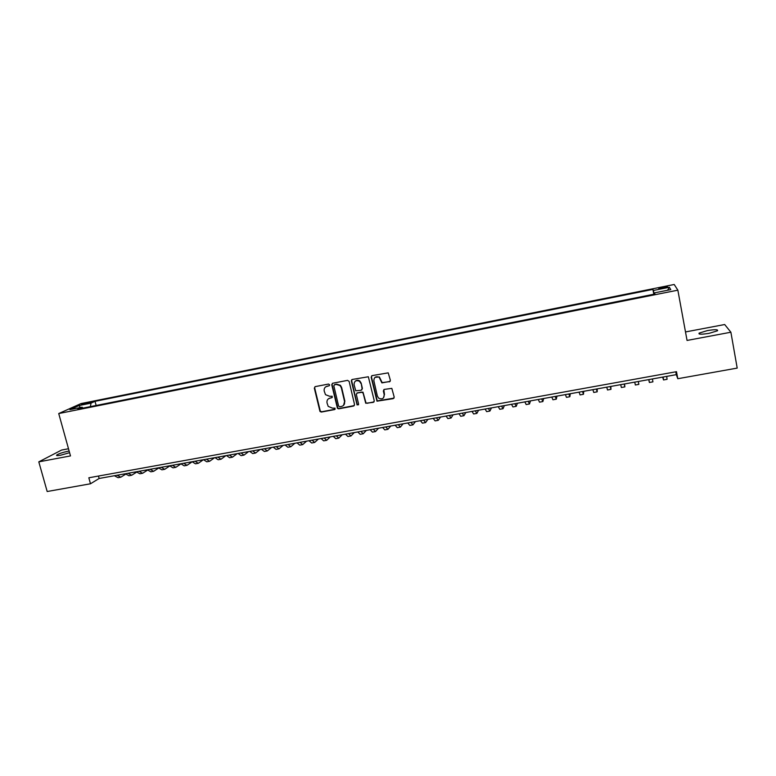 <?xml version="1.0" encoding="UTF-8"?>
<svg xmlns="http://www.w3.org/2000/svg" width="776" height="776" viewBox="0 0 776 776"><rect width="100%" height="100%" fill="white"/><g stroke="black" fill="none" stroke-linecap="round" stroke-linejoin="round"><path stroke-width="1.16" d="M329.616 384.78L328.529 384.052L315.26 386.613L314.319 388.126L319.964 411.445L321.332 412.066L334.572 409.592L335.057 408.166L332.438 408.127L328.209 406.391L327.016 402.899C326.677 400.387 327.685 398.777 330.052 398.069L331.769 397.739L332.235 396.274L329.625 396.274L325.493 394.674L324.203 391.036C323.854 388.514 324.863 386.894 327.23 386.176L328.956 385.847L329.616 384.78M707.382 330.595L699.118 333.117C698.225 334.466 701.582 334.534 709.186 333.311L717.49 330.78C718.333 329.422 714.958 329.363 707.382 330.595M69.132 451.031L68.259 451.186C62.943 452.321 59.112 453.572 56.793 454.949C55.969 455.725 57.22 455.822 60.557 455.24L69.588 452.689M662.879 287.168L658.698 288.362L663.393 288.139L667.583 286.936L662.879 287.168M389.397 381.87L390.386 380.318L388.223 372.849L372.14 375.623L371.151 377.165L376.981 401.182L393.219 398.651L394.208 397.118L391.822 388.369L384.333 389.397L383.344 390.929L384.236 394.839C384.033 398.554 382.19 399.669 378.698 398.195L377.388 396.129L373.867 380.812C373.954 377.281 375.7 376.069 379.095 377.185L381.899 382.898L390.173 381.375M68.501 448.751L61.585 450.061L38.8 461.856L70.49 455.919L58.724 413.55L677.855 290.166L687.051 340.441L730.885 332.225L737.2 368.096L677.797 378.717L676.497 371.685L88.833 477.783L90.482 483.778L99.144 478.472L676.294 374.653L677.797 378.717M38.8 461.856L47.181 491.518L90.482 483.778M349.142 381.414L347.57 380.366L332.7 383.247L331.75 384.77L337.444 408.321L338.734 408.816L353.575 406.052L354.535 404.529L349.142 381.414M352.323 379.454L368.348 376.767L374.274 400.843L373.295 402.366L365.719 403.229L363.129 393.141L361.558 392.093L357.309 392.899L356.339 394.421L358.609 404.17L357.096 404.965L351.353 380.987L352.323 379.454M325.745 386.797L329.305 385.691M83.381 404.364L91.219 402.259L86.96 402.754L81.519 404.383L83.381 404.364M58.724 413.55L81.014 403.578L674.198 284.482L677.855 290.166M653.819 294.25L652.907 289.399L95.011 401.328L91.015 403.142L90.414 406.624M652.907 289.399L653.382 290.476L669.387 287.265L670.774 289.623L654.44 292.882L654.934 294.026L77.901 409.117L82.101 407.206L69.898 409.641L78.987 405.557L91.015 403.142M351.625 380.764L351.46 380.085M730.885 332.225L724.677 324.523L685.499 331.944M98.474 476.047L99.144 478.472M675.77 371.811L676.294 374.653M96.146 405.479L95.011 401.328M82.993 408.098L82.101 407.206M654.44 292.882L654.624 294.094M654.168 294.182L653.382 290.476M80.335 407.555L78.987 405.557M669.387 287.265L667.583 290.263M328.461 398.757L332.303 397.39M314.949 386.72L314.668 387.864L320.313 411.144L321.681 411.765L335.125 409.224M328.956 385.847L329.46 385.526M332.351 383.363L332.079 384.508L337.773 408.03L339.063 408.525L354.331 405.576M334.505 384.77L333.835 385.837L338.608 406.042L339.694 406.779L341.518 406.43C343.894 405.732 344.913 404.121 344.573 401.59L341.324 387.757L340.101 385.604L336.328 384.421L334.31 384.838M343.564 405.344L344.573 401.59M334.834 384.508L336.658 384.159L340.431 385.332L341.644 387.486L344.893 401.308M356.873 393.073L362.974 392.123L366.01 402.938L367.164 403.277L374.09 401.871M351.926 379.6L351.664 380.725L357.144 404.218L358.502 404.849M360.859 383.373L359.521 381.278C356.058 379.852 354.234 380.987 354.069 384.673L355.748 390.774L361.141 390.289L362.111 388.757L361.16 383.111L359.821 381.016C358.221 379.949 356.708 380.007 355.292 381.181M361.878 389.833L362.111 388.757M361.16 383.111L362.411 388.485M375.012 377.369L379.367 376.932L382.17 382.636L389.659 381.608M383.538 397.826L384.236 394.839M383.819 389.61L384.508 394.567M371.694 375.797L371.442 376.913L377.262 400.901L394.033 398.117M125.644 474.214L120.775 477.201L117.089 475.242M120.396 477.269L118.068 477.686L114.373 475.727M136.576 472.186L131.658 475.251L128.03 473.273M131.28 475.319L128.932 475.736L125.285 473.767M147.566 470.13L142.6 473.282L139.03 471.294M142.231 473.35L139.864 473.777L136.275 471.789M158.624 468.074L153.609 471.313L150.088 469.305M153.241 471.381L150.845 471.808L147.324 469.8M169.74 465.988L164.677 469.334L161.224 467.298M164.318 469.393L161.903 469.829L158.43 467.802M180.934 463.893L175.812 467.336L172.417 465.29M175.463 467.394L173.019 467.841L169.605 465.794M192.186 461.769L187.006 465.328L183.669 463.262M186.667 465.387L184.203 465.833L180.847 463.767M203.399 459.712L198.278 463.311L194.999 461.225M197.938 463.369L195.455 463.815L192.157 461.739M214.603 457.704L209.607 461.284L206.387 459.179M209.278 461.342L206.765 461.788L203.535 459.693M225.864 455.677L221.005 459.237L217.852 457.113M220.685 459.295L218.143 459.751L214.981 457.636M237.204 453.63L232.47 457.18L229.376 455.046M232.16 457.239L229.599 457.695L226.495 455.56M248.601 451.584L244.004 455.114L240.977 452.951M243.693 455.173L241.113 455.638L238.067 453.475M260.067 449.517L255.605 453.038L252.646 450.856M255.304 453.097L252.695 453.562L249.717 451.38M271.6 447.451L267.274 450.943L264.383 448.741M266.983 451.001L264.344 451.467L261.434 449.275M283.201 445.356L279.011 448.848L276.188 446.627M278.73 448.897L276.072 449.372L273.23 447.151M294.87 443.261L290.825 446.724L288.061 444.483M290.554 446.772L287.867 447.257L285.083 445.017M306.607 441.146L302.708 444.6L300.011 442.339M302.446 444.648L299.73 445.133L297.024 442.873M318.422 439.022L314.658 442.456L312.039 440.176M314.406 442.504L311.661 442.989L309.023 440.719M330.295 436.888L326.686 440.302L324.135 437.994M326.444 440.351L323.67 440.846L321.099 438.547M342.245 434.735L338.782 438.13L336.299 435.811M338.549 438.178L335.756 438.673L333.253 436.355M354.273 432.581L350.956 435.957L348.55 433.609M350.733 435.996L347.91 436.5L345.475 434.162M366.369 430.399L363.207 433.755L360.869 431.388M362.984 433.794L360.132 434.308L357.775 431.941M378.533 428.216L375.526 431.553L373.266 429.157M375.312 431.592L372.441 432.106L370.152 429.72M390.774 426.014L387.922 429.332L385.73 426.916M387.719 429.361L384.818 429.885L382.607 427.479M403.093 423.793L400.397 427.091L398.282 424.656M400.203 427.13L397.273 427.654L395.139 425.229M415.48 421.562L412.948 424.85L410.911 422.386M412.764 424.879L409.806 425.413L407.749 422.959M427.954 419.321L425.578 422.58L423.618 420.107M425.403 422.61L422.416 423.153L420.437 420.679M440.496 417.071L438.285 420.301L436.403 417.798M438.12 420.34L435.103 420.873L433.202 418.38M453.116 414.801L451.069 418.012L449.275 415.49M450.914 418.041L447.868 418.584L446.045 416.072M465.813 412.512L463.941 415.713L462.215 413.162M463.796 415.732L460.711 416.285L458.975 413.744M478.588 410.213L476.881 413.385L475.251 410.814M476.755 413.414L473.641 413.967L471.983 411.406M491.45 407.904L489.918 411.057L488.356 408.457M489.792 411.076L486.649 411.639L485.078 409.049M504.39 405.576L503.023 408.709L501.558 406.081M502.916 408.729L499.744 409.291L498.25 406.682M517.408 403.229L516.224 406.343L514.837 403.695M516.118 406.362L512.917 406.934L511.51 404.296M530.503 400.872L529.494 403.966L528.194 401.289M529.407 403.976L526.167 404.558L524.848 401.89M543.685 398.505L542.861 401.57L541.648 398.874M542.783 401.58L539.514 402.172L538.282 399.475M556.955 396.119L556.314 399.155L555.189 396.439M556.237 399.174L552.939 399.766L551.794 397.05M570.302 393.713L569.846 396.73L568.808 393.985M569.788 396.74L566.451 397.341L565.394 394.596M583.736 391.298L583.465 394.295L582.524 391.521M583.416 394.295L580.05 394.906L579.09 392.142M597.258 388.873L597.18 391.832L596.327 389.038M597.142 391.841L593.747 392.452L592.864 389.659M610.857 386.419L610.974 389.358L610.217 386.535M610.955 389.368L607.521 389.979L606.735 387.166M624.554 383.955L624.864 386.875L624.205 384.023M624.855 386.875L621.382 387.496L620.693 384.654M638.338 381.482L638.842 384.372L638.279 381.491M638.842 384.372L635.34 384.993L634.749 382.122M648.726 379.61L649.386 382.481L648.891 379.58M649.396 382.481L652.917 381.85L652.441 378.94M662.665 377.107L663.528 379.949L663.131 377.02M663.548 379.939L667.079 379.309L666.71 376.379M87.184 403.568L86.96 402.754M89.521 402.919L89.347 402.278M699.273 334.019L699.118 333.117M56.978 455.599L56.793 454.949"/></g></svg>
